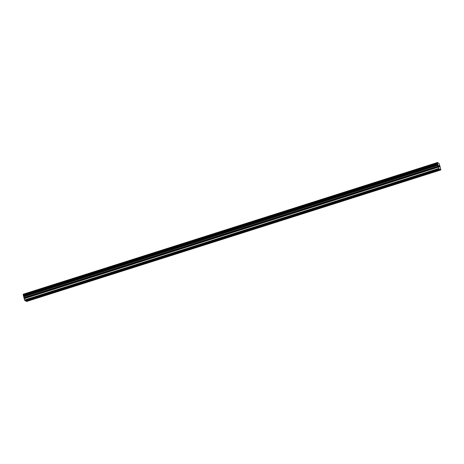 <?xml version="1.0" encoding="UTF-8"?>
<svg xmlns="http://www.w3.org/2000/svg" width="464" height="464" viewBox="0 0 464 464"><rect width="100%" height="100%" fill="white"/><g stroke="black" fill="none" stroke-linecap="round" stroke-linejoin="round"><path stroke-width="0.7" d="M436.479 170.41L435.795 171.054L434.426 171.059M23.212 294.715L437.419 163.206L23.212 294.715L24.534 299.988L25.491 300.898L439.704 169.383L438.741 168.473L437.448 162.516L438.932 163.316L439.478 164.482L440.8 169.586L440.783 169.969L439.704 169.383M418.853 176.007L418.168 176.651L416.8 176.656M401.227 181.604L400.542 182.248L399.173 182.253M383.6 187.195L382.916 187.845L381.547 187.85M365.974 192.792L365.29 193.442L363.921 193.447M348.348 198.389L347.669 199.039L346.295 199.044M330.722 203.986L330.043 204.636L328.669 204.641M313.101 209.583L312.417 210.233L311.042 210.238M295.475 215.18L294.791 215.83L293.416 215.83M277.849 220.777L277.165 221.421L275.79 221.427M260.223 226.374L259.538 227.018L258.164 227.024M242.597 231.971L241.912 232.615L240.538 232.621M224.97 237.562L224.286 238.212L222.911 238.218M207.344 243.159L206.66 243.809L205.285 243.815M189.718 248.756L189.034 249.406L187.665 249.412M172.092 254.353L171.407 255.003L170.039 255.009M154.466 259.95L153.781 260.6L152.412 260.606M136.839 265.547L136.155 266.197L134.786 266.197M119.213 271.144L118.529 271.788L117.16 271.794M101.587 276.741L100.903 277.385L99.534 277.391M83.961 282.338L83.276 282.982L81.908 282.988M66.335 287.929L65.65 288.579L64.281 288.585M48.708 293.526L48.024 294.176L46.655 294.182M31.082 299.123L30.398 299.773L29.029 299.779M23.217 294.715L23.235 294.246L437.442 162.731M437.448 162.516L23.235 294.246M440.783 169.969L26.576 301.484L25.648 300.852M438.631 165.503L438.764 166.019L438.834 165.613M438.898 166.164L438.921 166.622L438.787 166.106M439.141 166.814L438.584 165.404M439.072 165.955L439.42 166.965L439.083 165.677M439.101 165.828L439.42 166.965M24.789 300.521L438.996 169.006M31.105 299.234L46.899 294.217M31.1 299.442L47.079 294.367M48.732 293.637L64.525 288.62M48.726 293.845L64.705 288.77M66.358 288.04L82.151 283.023M66.346 288.254L82.331 283.179M83.984 282.443L99.777 277.426M83.972 282.657L99.957 277.582M101.61 276.846L117.398 271.834M101.599 277.06L117.583 271.985M119.236 271.249L135.024 266.237M119.225 271.463L135.21 266.388M136.863 265.652L152.65 260.64M136.851 265.866L152.836 260.791M154.489 260.055L170.276 255.043M154.477 260.269L170.462 255.194M172.115 254.458L187.903 249.446M172.103 254.672L188.088 249.597M189.741 248.866L205.529 243.849M189.73 249.075L205.714 244M207.367 243.269L223.155 238.252M207.356 243.478L223.341 238.403M224.988 237.672L240.781 232.655M224.982 237.887L240.967 232.812M242.614 232.075L258.407 227.058M242.608 232.29L258.593 227.215M260.24 226.478L276.034 221.467M260.234 226.693L276.219 221.618M277.866 220.881L293.66 215.87M277.861 221.096L293.845 216.021M295.493 215.284L311.286 210.273M295.487 215.499L311.472 210.424M313.119 209.687L328.912 204.676M313.113 209.902L329.098 204.827M330.745 204.09L346.538 199.079M330.739 204.305L346.724 199.23M348.371 198.499L364.165 193.482M348.365 198.708L364.344 193.633M365.997 192.902L381.791 187.885M365.992 193.111L381.971 188.036M383.624 187.305L399.417 182.288M383.618 187.52L399.597 182.445M401.25 181.708L417.043 176.691M401.238 181.923L417.223 176.848M418.876 176.111L434.669 171.1M418.864 176.326L434.849 171.251M436.502 170.514L439.988 169.406M436.491 170.729L440.081 169.592M24.534 299.988L438.741 168.473M23.757 296.223L437.97 164.708M23.722 296.148L437.935 164.639M23.2 294.744L437.413 163.229M23.229 294.217L437.442 162.702M25.868 301.107L29.452 299.964M25.781 300.921L29.273 299.814M24.198 298.694L438.41 167.179M24.174 298.497L438.381 166.988M24.209 297.743L438.416 166.228M24.18 297.546L438.387 166.031M23.96 296.705L438.167 165.19M23.879 296.479L438.091 164.964M23.42 295.516L437.627 164.001M23.386 295.464L437.598 163.949M23.362 295.411L437.569 163.896M23.322 295.301L437.529 163.786M23.212 294.884L437.424 163.369M23.2 294.785L437.407 163.27"/></g></svg>
